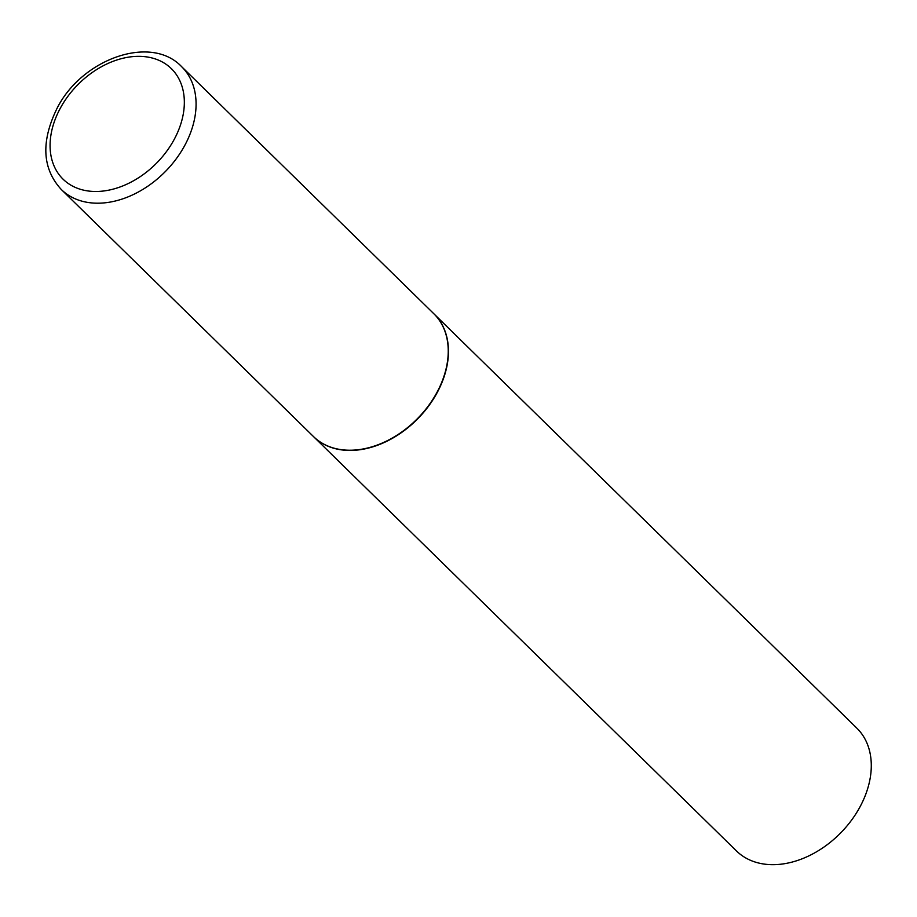 <?xml version="1.0" encoding="UTF-8"?>
<svg xmlns="http://www.w3.org/2000/svg" width="917" height="917" viewBox="0 0 917 917"><rect width="100%" height="100%" fill="white"/><g stroke="black" fill="none" stroke-linecap="round" stroke-linejoin="round"><path stroke-width="1.38" d="M433.81 313.717A85.98 61.737 134.4 0 1 436.377 393.462A85.98 61.737 134.4 0 1 313.476 436.549L61.313 189.521A85.98 61.737 134.4 0 0 184.214 146.433A85.98 61.737 134.4 0 0 181.646 66.689L433.81 313.717M433.913 313.832A85.98 61.737 134.4 0 1 434.028 313.935A85.98 61.737 134.4 0 1 428.193 406.644A85.98 61.737 134.4 0 1 333.49 448.172A85.98 61.737 134.4 0 1 313.694 436.767A85.98 61.737 134.4 0 1 313.58 436.652M434.028 313.935L856.856 728.167A85.98 61.737 134.4 0 1 851.022 820.875A85.98 61.737 134.4 0 1 756.33 862.404A85.98 61.737 134.4 0 1 736.523 850.999L313.694 436.767M60.751 107.415A77.372 55.559 134.4 0 1 153.529 58.379A77.372 55.559 134.4 0 1 173.668 140.404A77.372 55.559 134.4 0 1 80.879 189.441A77.372 55.559 134.4 0 1 60.751 107.415M181.646 66.689C151.294 34.376 82.782 58.482 57.496 107.438C40.761 141.149 42.033 168.51 61.313 189.521"/></g></svg>
